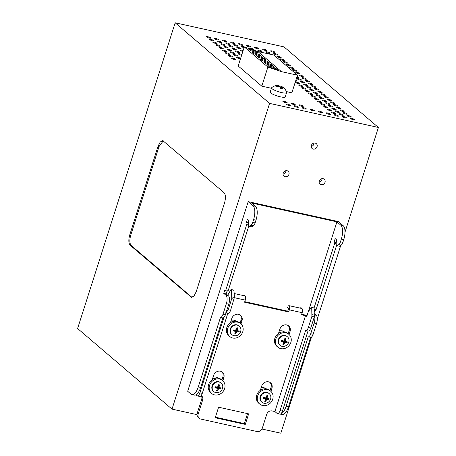 <?xml version="1.0" encoding="UTF-8"?>
<svg xmlns="http://www.w3.org/2000/svg" width="456" height="456" viewBox="0 0 456 456"><rect width="100%" height="100%" fill="white"/><g stroke="black" fill="none" stroke-linecap="round" stroke-linejoin="round"><path stroke-width="0.68" d="M175.167 22.8L269.587 103.398L172.015 409.129L77.6 328.531L175.167 22.8L283.985 46.871L378.4 127.469L344.998 232.138M172.015 409.129L197.026 414.658M261.955 429.022L280.833 433.2L311.522 337.035M224.494 203.114L196.251 291.612L194.022 296.001L191.474 297.352L130.199 245.277C128.552 243.282 128.41 239.805 129.766 234.857L158.01 146.359L160.238 141.97L162.786 140.619L224.067 192.694C225.709 194.695 225.851 198.166 224.494 203.114M269.587 103.398L378.4 127.469M261.801 86.144L267.889 67.078L244.285 46.928L238.197 65.995L261.801 86.144L271.417 88.27M349.952 116.947A2.257 0.445 -162.3 0 1 347.016 115.59A2.257 0.445 -162.3 0 1 348.378 115.602A2.257 0.445 -162.3 0 1 351.314 116.958A2.257 0.445 -162.3 0 1 349.952 116.947M353.098 119.632A2.257 0.445 -162.3 0 1 350.162 118.275A2.257 0.445 -162.3 0 1 351.525 118.286A2.257 0.445 -162.3 0 1 354.46 119.643A2.257 0.445 -162.3 0 1 353.098 119.632M341.937 115.174A2.257 0.445 -162.3 0 1 339.002 113.812A2.257 0.445 -162.3 0 1 340.364 113.829A2.257 0.445 -162.3 0 1 343.3 115.186A2.257 0.445 -162.3 0 1 341.937 115.174M345.084 117.859A2.257 0.445 -162.3 0 1 342.148 116.502A2.257 0.445 -162.3 0 1 343.51 116.514A2.257 0.445 -162.3 0 1 346.446 117.87A2.257 0.445 -162.3 0 1 345.084 117.859M333.917 113.396A2.257 0.445 -162.3 0 1 330.982 112.039A2.257 0.445 -162.3 0 1 332.344 112.056A2.257 0.445 -162.3 0 1 335.28 113.413A2.257 0.445 -162.3 0 1 333.917 113.396M337.064 116.086A2.257 0.445 -162.3 0 1 334.128 114.73A2.257 0.445 -162.3 0 1 335.491 114.741A2.257 0.445 -162.3 0 1 338.426 116.098A2.257 0.445 -162.3 0 1 337.064 116.086M301.855 106.305A2.257 0.445 -162.3 0 1 298.919 104.948A2.257 0.445 -162.3 0 1 300.282 104.96A2.257 0.445 -162.3 0 1 303.217 106.322A2.257 0.445 -162.3 0 1 301.855 106.305M293.841 104.532A2.257 0.445 -162.3 0 1 290.905 103.176A2.257 0.445 -162.3 0 1 292.267 103.187A2.257 0.445 -162.3 0 1 295.203 104.544A2.257 0.445 -162.3 0 1 293.841 104.532M285.821 102.76A2.257 0.445 -162.3 0 1 282.885 101.403A2.257 0.445 -162.3 0 1 284.248 101.414A2.257 0.445 -162.3 0 1 287.183 102.771A2.257 0.445 -162.3 0 1 285.821 102.76M329.05 114.313A2.257 0.445 -162.3 0 1 326.114 112.957A2.257 0.445 -162.3 0 1 327.476 112.968A2.257 0.445 -162.3 0 1 330.412 114.325A2.257 0.445 -162.3 0 1 329.05 114.313M321.035 112.541A2.257 0.445 -162.3 0 1 318.1 111.178A2.257 0.445 -162.3 0 1 319.462 111.196A2.257 0.445 -162.3 0 1 322.398 112.552A2.257 0.445 -162.3 0 1 321.035 112.541M313.021 110.762A2.257 0.445 -162.3 0 1 310.086 109.406A2.257 0.445 -162.3 0 1 311.442 109.423A2.257 0.445 -162.3 0 1 314.378 110.779A2.257 0.445 -162.3 0 1 313.021 110.762M305.001 108.99A2.257 0.445 -162.3 0 1 302.066 107.633A2.257 0.445 -162.3 0 1 303.428 107.65A2.257 0.445 -162.3 0 1 306.364 109.007A2.257 0.445 -162.3 0 1 305.001 108.99M296.987 107.217A2.257 0.445 -162.3 0 1 294.052 105.86A2.257 0.445 -162.3 0 1 295.414 105.877A2.257 0.445 -162.3 0 1 298.349 107.234A2.257 0.445 -162.3 0 1 296.987 107.217M288.973 105.444A2.257 0.445 -162.3 0 1 286.037 104.088A2.257 0.445 -162.3 0 1 287.4 104.099A2.257 0.445 -162.3 0 1 290.335 105.461A2.257 0.445 -162.3 0 1 288.973 105.444M339.629 108.688A2.257 0.445 -162.3 0 1 336.693 107.331A2.257 0.445 -162.3 0 1 338.056 107.348A2.257 0.445 -162.3 0 1 340.991 108.705A2.257 0.445 -162.3 0 1 339.629 108.688M331.615 106.915A2.257 0.445 -162.3 0 1 328.679 105.558A2.257 0.445 -162.3 0 1 330.036 105.575A2.257 0.445 -162.3 0 1 332.971 106.932A2.257 0.445 -162.3 0 1 331.615 106.915M323.595 105.142A2.257 0.445 -162.3 0 1 320.659 103.786A2.257 0.445 -162.3 0 1 322.022 103.803A2.257 0.445 -162.3 0 1 324.957 105.159A2.257 0.445 -162.3 0 1 323.595 105.142M342.775 111.378A2.257 0.445 -162.3 0 1 339.84 110.021A2.257 0.445 -162.3 0 1 341.202 110.033A2.257 0.445 -162.3 0 1 344.137 111.389A2.257 0.445 -162.3 0 1 342.775 111.378M334.761 109.605A2.257 0.445 -162.3 0 1 331.825 108.249A2.257 0.445 -162.3 0 1 333.188 108.26A2.257 0.445 -162.3 0 1 336.123 109.617A2.257 0.445 -162.3 0 1 334.761 109.605M326.741 107.833A2.257 0.445 -162.3 0 1 323.806 106.47A2.257 0.445 -162.3 0 1 325.168 106.487A2.257 0.445 -162.3 0 1 328.103 107.844A2.257 0.445 -162.3 0 1 326.741 107.833M345.922 114.063A2.257 0.445 -162.3 0 1 342.986 112.706A2.257 0.445 -162.3 0 1 344.348 112.717A2.257 0.445 -162.3 0 1 347.284 114.08A2.257 0.445 -162.3 0 1 345.922 114.063M337.907 112.29A2.257 0.445 -162.3 0 1 334.972 110.933A2.257 0.445 -162.3 0 1 336.334 110.945A2.257 0.445 -162.3 0 1 339.27 112.301A2.257 0.445 -162.3 0 1 337.907 112.29M329.887 110.517A2.257 0.445 -162.3 0 1 326.952 109.161A2.257 0.445 -162.3 0 1 328.314 109.172A2.257 0.445 -162.3 0 1 331.25 110.529A2.257 0.445 -162.3 0 1 329.887 110.517M330.184 100.633A2.257 0.445 -162.3 0 1 327.248 99.271A2.257 0.445 -162.3 0 1 328.611 99.288A2.257 0.445 -162.3 0 1 331.546 100.645A2.257 0.445 -162.3 0 1 330.184 100.633M322.17 98.855A2.257 0.445 -162.3 0 1 319.234 97.498A2.257 0.445 -162.3 0 1 320.596 97.516A2.257 0.445 -162.3 0 1 323.532 98.872A2.257 0.445 -162.3 0 1 322.17 98.855M314.155 97.082A2.257 0.445 -162.3 0 1 311.22 95.726A2.257 0.445 -162.3 0 1 312.582 95.743A2.257 0.445 -162.3 0 1 315.518 97.099A2.257 0.445 -162.3 0 1 314.155 97.082M333.336 103.318A2.257 0.445 -162.3 0 1 330.4 101.962A2.257 0.445 -162.3 0 1 331.757 101.973A2.257 0.445 -162.3 0 1 334.693 103.33A2.257 0.445 -162.3 0 1 333.336 103.318M325.316 101.545A2.257 0.445 -162.3 0 1 322.381 100.189A2.257 0.445 -162.3 0 1 323.743 100.2A2.257 0.445 -162.3 0 1 326.678 101.557A2.257 0.445 -162.3 0 1 325.316 101.545M317.302 99.773A2.257 0.445 -162.3 0 1 314.366 98.41A2.257 0.445 -162.3 0 1 315.729 98.428A2.257 0.445 -162.3 0 1 318.664 99.784A2.257 0.445 -162.3 0 1 317.302 99.773M336.482 106.003A2.257 0.445 -162.3 0 1 333.547 104.646A2.257 0.445 -162.3 0 1 334.909 104.658A2.257 0.445 -162.3 0 1 337.845 106.02A2.257 0.445 -162.3 0 1 336.482 106.003M328.462 104.23A2.257 0.445 -162.3 0 1 325.527 102.874A2.257 0.445 -162.3 0 1 326.889 102.885A2.257 0.445 -162.3 0 1 329.825 104.247A2.257 0.445 -162.3 0 1 328.462 104.23M320.448 102.457A2.257 0.445 -162.3 0 1 317.513 101.101A2.257 0.445 -162.3 0 1 318.875 101.112A2.257 0.445 -162.3 0 1 321.811 102.469A2.257 0.445 -162.3 0 1 320.448 102.457M320.745 92.574A2.257 0.445 -162.3 0 1 317.809 91.211A2.257 0.445 -162.3 0 1 319.171 91.228A2.257 0.445 -162.3 0 1 322.107 92.585A2.257 0.445 -162.3 0 1 320.745 92.574M312.73 90.795A2.257 0.445 -162.3 0 1 309.795 89.439A2.257 0.445 -162.3 0 1 311.157 89.456A2.257 0.445 -162.3 0 1 314.093 90.812A2.257 0.445 -162.3 0 1 312.73 90.795M304.711 89.023A2.257 0.445 -162.3 0 1 301.775 87.666A2.257 0.445 -162.3 0 1 303.137 87.683A2.257 0.445 -162.3 0 1 306.073 89.04A2.257 0.445 -162.3 0 1 304.711 89.023M323.891 95.258A2.257 0.445 -162.3 0 1 320.956 93.902A2.257 0.445 -162.3 0 1 322.318 93.913A2.257 0.445 -162.3 0 1 325.253 95.27A2.257 0.445 -162.3 0 1 323.891 95.258M315.877 93.486A2.257 0.445 -162.3 0 1 312.941 92.129A2.257 0.445 -162.3 0 1 314.304 92.14A2.257 0.445 -162.3 0 1 317.239 93.497A2.257 0.445 -162.3 0 1 315.877 93.486M307.857 91.713A2.257 0.445 -162.3 0 1 304.921 90.356A2.257 0.445 -162.3 0 1 306.284 90.368A2.257 0.445 -162.3 0 1 309.219 91.724A2.257 0.445 -162.3 0 1 307.857 91.713M327.037 97.943A2.257 0.445 -162.3 0 1 324.102 96.586A2.257 0.445 -162.3 0 1 325.464 96.604A2.257 0.445 -162.3 0 1 328.4 97.96A2.257 0.445 -162.3 0 1 327.037 97.943M319.023 96.17A2.257 0.445 -162.3 0 1 316.088 94.814A2.257 0.445 -162.3 0 1 317.45 94.825A2.257 0.445 -162.3 0 1 320.386 96.187A2.257 0.445 -162.3 0 1 319.023 96.17M311.009 94.398A2.257 0.445 -162.3 0 1 308.074 93.041A2.257 0.445 -162.3 0 1 309.436 93.052A2.257 0.445 -162.3 0 1 312.371 94.409A2.257 0.445 -162.3 0 1 311.009 94.398M311.305 84.514A2.257 0.445 -162.3 0 1 308.37 83.152A2.257 0.445 -162.3 0 1 309.727 83.169A2.257 0.445 -162.3 0 1 312.662 84.525A2.257 0.445 -162.3 0 1 311.305 84.514M303.286 82.736A2.257 0.445 -162.3 0 1 300.35 81.379A2.257 0.445 -162.3 0 1 301.712 81.396A2.257 0.445 -162.3 0 1 304.648 82.753A2.257 0.445 -162.3 0 1 303.286 82.736M295.836 80.347A2.257 0.445 -162.3 0 1 296.634 80.98A2.257 0.445 -162.3 0 1 295.613 81.031M314.452 87.199A2.257 0.445 -162.3 0 1 311.516 85.842A2.257 0.445 -162.3 0 1 312.879 85.853A2.257 0.445 -162.3 0 1 315.814 87.21A2.257 0.445 -162.3 0 1 314.452 87.199M306.432 85.426A2.257 0.445 -162.3 0 1 303.497 84.069A2.257 0.445 -162.3 0 1 304.859 84.081A2.257 0.445 -162.3 0 1 307.794 85.437A2.257 0.445 -162.3 0 1 306.432 85.426M298.418 83.653A2.257 0.445 -162.3 0 1 295.482 82.297A2.257 0.445 -162.3 0 1 296.845 82.308A2.257 0.445 -162.3 0 1 299.78 83.665A2.257 0.445 -162.3 0 1 298.418 83.653M317.598 89.883A2.257 0.445 -162.3 0 1 314.663 88.527A2.257 0.445 -162.3 0 1 316.025 88.544A2.257 0.445 -162.3 0 1 318.961 89.9A2.257 0.445 -162.3 0 1 317.598 89.883M309.584 88.111A2.257 0.445 -162.3 0 1 306.649 86.754A2.257 0.445 -162.3 0 1 308.005 86.765A2.257 0.445 -162.3 0 1 310.941 88.128A2.257 0.445 -162.3 0 1 309.584 88.111M301.564 86.338A2.257 0.445 -162.3 0 1 298.629 84.981A2.257 0.445 -162.3 0 1 299.991 84.993A2.257 0.445 -162.3 0 1 302.926 86.349A2.257 0.445 -162.3 0 1 301.564 86.338M301.861 76.454A2.257 0.445 -162.3 0 1 298.925 75.092A2.257 0.445 -162.3 0 1 300.287 75.109A2.257 0.445 -162.3 0 1 303.223 76.465A2.257 0.445 -162.3 0 1 301.861 76.454M305.007 79.139A2.257 0.445 -162.3 0 1 302.072 77.782A2.257 0.445 -162.3 0 1 303.434 77.794A2.257 0.445 -162.3 0 1 306.369 79.15A2.257 0.445 -162.3 0 1 305.007 79.139M297.055 76.528A2.257 0.445 -162.3 0 1 298.355 77.377A2.257 0.445 -162.3 0 1 296.993 77.366A2.257 0.445 -162.3 0 1 296.799 77.32M308.153 81.823A2.257 0.445 -162.3 0 1 305.218 80.467A2.257 0.445 -162.3 0 1 306.58 80.484A2.257 0.445 -162.3 0 1 309.516 81.841A2.257 0.445 -162.3 0 1 308.153 81.823M300.139 80.051A2.257 0.445 -162.3 0 1 297.204 78.694A2.257 0.445 -162.3 0 1 298.566 78.711A2.257 0.445 -162.3 0 1 301.502 80.068A2.257 0.445 -162.3 0 1 300.139 80.051M292.421 68.394A2.257 0.445 -162.3 0 1 289.486 67.038A2.257 0.445 -162.3 0 1 290.848 67.049A2.257 0.445 -162.3 0 1 293.784 68.406A2.257 0.445 -162.3 0 1 292.421 68.394M295.568 71.079A2.257 0.445 -162.3 0 1 292.632 69.722A2.257 0.445 -162.3 0 1 293.995 69.734A2.257 0.445 -162.3 0 1 296.93 71.09A2.257 0.445 -162.3 0 1 295.568 71.079M298.714 73.764A2.257 0.445 -162.3 0 1 295.779 72.407A2.257 0.445 -162.3 0 1 297.141 72.424A2.257 0.445 -162.3 0 1 300.077 73.781A2.257 0.445 -162.3 0 1 298.714 73.764M228.291 54.207A2.257 0.445 -162.3 0 1 225.355 52.85A2.257 0.445 -162.3 0 1 226.717 52.862A2.257 0.445 -162.3 0 1 229.653 54.218A2.257 0.445 -162.3 0 1 228.291 54.207M231.437 56.892A2.257 0.445 -162.3 0 1 228.502 55.535A2.257 0.445 -162.3 0 1 229.864 55.546A2.257 0.445 -162.3 0 1 232.799 56.909A2.257 0.445 -162.3 0 1 231.437 56.892M234.583 59.576A2.257 0.445 -162.3 0 1 231.648 58.22A2.257 0.445 -162.3 0 1 233.01 58.237A2.257 0.445 -162.3 0 1 235.946 59.593A2.257 0.445 -162.3 0 1 234.583 59.576M236.305 55.98A2.257 0.445 -162.3 0 1 233.369 54.623A2.257 0.445 -162.3 0 1 234.732 54.634A2.257 0.445 -162.3 0 1 237.667 55.991A2.257 0.445 -162.3 0 1 236.305 55.98M240.494 58.795A2.257 0.445 -162.3 0 1 239.457 58.664A2.257 0.445 -162.3 0 1 236.521 57.308A2.257 0.445 -162.3 0 1 237.884 57.325A2.257 0.445 -162.3 0 1 240.625 58.396M239.993 60.369A2.257 0.445 -162.3 0 1 239.668 59.992A2.257 0.445 -162.3 0 1 240.152 59.878M282.976 60.334A2.257 0.445 -162.3 0 1 280.041 58.978A2.257 0.445 -162.3 0 1 281.403 58.989A2.257 0.445 -162.3 0 1 284.339 60.346A2.257 0.445 -162.3 0 1 282.976 60.334M286.123 63.019A2.257 0.445 -162.3 0 1 283.187 61.663A2.257 0.445 -162.3 0 1 284.55 61.674A2.257 0.445 -162.3 0 1 287.485 63.036A2.257 0.445 -162.3 0 1 286.123 63.019M289.275 65.704A2.257 0.445 -162.3 0 1 286.339 64.347A2.257 0.445 -162.3 0 1 287.696 64.364A2.257 0.445 -162.3 0 1 290.632 65.721A2.257 0.445 -162.3 0 1 289.275 65.704M242.837 51.454A2.257 0.445 -162.3 0 1 239.964 50.109A2.257 0.445 -162.3 0 1 241.327 50.126A2.257 0.445 -162.3 0 1 243.088 50.679M218.851 46.147A2.257 0.445 -162.3 0 1 215.916 44.791A2.257 0.445 -162.3 0 1 217.278 44.802A2.257 0.445 -162.3 0 1 220.214 46.159A2.257 0.445 -162.3 0 1 218.851 46.147M221.998 48.832A2.257 0.445 -162.3 0 1 219.062 47.475A2.257 0.445 -162.3 0 1 220.425 47.492A2.257 0.445 -162.3 0 1 223.36 48.849A2.257 0.445 -162.3 0 1 221.998 48.832M225.144 51.522A2.257 0.445 -162.3 0 1 222.209 50.16A2.257 0.445 -162.3 0 1 223.571 50.177A2.257 0.445 -162.3 0 1 226.507 51.534A2.257 0.445 -162.3 0 1 225.144 51.522M226.866 47.92A2.257 0.445 -162.3 0 1 223.93 46.563A2.257 0.445 -162.3 0 1 225.292 46.575A2.257 0.445 -162.3 0 1 228.228 47.931A2.257 0.445 -162.3 0 1 226.866 47.92M234.88 49.693A2.257 0.445 -162.3 0 1 231.944 48.336A2.257 0.445 -162.3 0 1 233.307 48.347A2.257 0.445 -162.3 0 1 236.242 49.71A2.257 0.445 -162.3 0 1 234.88 49.693M230.012 50.605A2.257 0.445 -162.3 0 1 227.077 49.248A2.257 0.445 -162.3 0 1 228.439 49.265A2.257 0.445 -162.3 0 1 231.374 50.622A2.257 0.445 -162.3 0 1 230.012 50.605M233.158 53.295A2.257 0.445 -162.3 0 1 230.223 51.933A2.257 0.445 -162.3 0 1 231.585 51.95A2.257 0.445 -162.3 0 1 234.521 53.306A2.257 0.445 -162.3 0 1 233.158 53.295M238.032 52.377A2.257 0.445 -162.3 0 1 235.096 51.021A2.257 0.445 -162.3 0 1 236.453 51.038A2.257 0.445 -162.3 0 1 239.389 52.394A2.257 0.445 -162.3 0 1 238.032 52.377M241.657 55.159A2.257 0.445 -162.3 0 1 241.178 55.068A2.257 0.445 -162.3 0 1 238.243 53.711A2.257 0.445 -162.3 0 1 239.605 53.722A2.257 0.445 -162.3 0 1 241.862 54.509M257.503 48.729A2.257 0.445 -162.3 0 1 254.568 47.367A2.257 0.445 -162.3 0 1 255.93 47.384A2.257 0.445 -162.3 0 1 258.865 48.741A2.257 0.445 -162.3 0 1 257.503 48.729M260.65 51.414A2.257 0.445 -162.3 0 1 257.714 50.057A2.257 0.445 -162.3 0 1 259.076 50.069A2.257 0.445 -162.3 0 1 262.012 51.425A2.257 0.445 -162.3 0 1 260.65 51.414M265.523 50.502A2.257 0.445 -162.3 0 1 262.588 49.145A2.257 0.445 -162.3 0 1 263.944 49.157A2.257 0.445 -162.3 0 1 266.88 50.513A2.257 0.445 -162.3 0 1 265.523 50.502M273.537 52.275A2.257 0.445 -162.3 0 1 270.602 50.918A2.257 0.445 -162.3 0 1 271.964 50.929A2.257 0.445 -162.3 0 1 274.9 52.286A2.257 0.445 -162.3 0 1 273.537 52.275M268.669 53.187A2.257 0.445 -162.3 0 1 265.734 51.83A2.257 0.445 -162.3 0 1 267.096 51.841A2.257 0.445 -162.3 0 1 270.032 53.198A2.257 0.445 -162.3 0 1 268.669 53.187M276.684 54.959A2.257 0.445 -162.3 0 1 273.748 53.603A2.257 0.445 -162.3 0 1 275.11 53.614A2.257 0.445 -162.3 0 1 278.046 54.976A2.257 0.445 -162.3 0 1 276.684 54.959M279.83 57.644A2.257 0.445 -162.3 0 1 276.895 56.287A2.257 0.445 -162.3 0 1 278.257 56.305A2.257 0.445 -162.3 0 1 281.192 57.661A2.257 0.445 -162.3 0 1 279.83 57.644M233.455 43.405A2.257 0.445 -162.3 0 1 230.519 42.049A2.257 0.445 -162.3 0 1 231.882 42.066A2.257 0.445 -162.3 0 1 234.817 43.423A2.257 0.445 -162.3 0 1 233.455 43.405M236.601 46.096A2.257 0.445 -162.3 0 1 233.666 44.734A2.257 0.445 -162.3 0 1 235.028 44.751A2.257 0.445 -162.3 0 1 237.964 46.107A2.257 0.445 -162.3 0 1 236.601 46.096M239.753 48.781A2.257 0.445 -162.3 0 1 236.818 47.424A2.257 0.445 -162.3 0 1 238.174 47.435A2.257 0.445 -162.3 0 1 241.11 48.792A2.257 0.445 -162.3 0 1 239.753 48.781M241.475 45.178A2.257 0.445 -162.3 0 1 238.539 43.822A2.257 0.445 -162.3 0 1 239.896 43.839A2.257 0.445 -162.3 0 1 242.831 45.195A2.257 0.445 -162.3 0 1 241.475 45.178M249.489 46.951A2.257 0.445 -162.3 0 1 246.553 45.594A2.257 0.445 -162.3 0 1 247.916 45.611A2.257 0.445 -162.3 0 1 250.851 46.968A2.257 0.445 -162.3 0 1 249.489 46.951M244.034 47.715A2.257 0.445 -162.3 0 1 241.686 46.512A2.257 0.445 -162.3 0 1 243.048 46.523A2.257 0.445 -162.3 0 1 245.054 47.19M252.635 49.641A2.257 0.445 -162.3 0 1 249.7 48.285A2.257 0.445 -162.3 0 1 251.062 48.296A2.257 0.445 -162.3 0 1 253.998 49.653A2.257 0.445 -162.3 0 1 252.635 49.641M209.407 38.087A2.257 0.445 -162.3 0 1 206.471 36.731A2.257 0.445 -162.3 0 1 207.833 36.742A2.257 0.445 -162.3 0 1 210.769 38.099A2.257 0.445 -162.3 0 1 209.407 38.087M212.553 40.772A2.257 0.445 -162.3 0 1 209.617 39.416A2.257 0.445 -162.3 0 1 210.98 39.433A2.257 0.445 -162.3 0 1 213.915 40.789A2.257 0.445 -162.3 0 1 212.553 40.772M215.705 43.462A2.257 0.445 -162.3 0 1 212.77 42.1A2.257 0.445 -162.3 0 1 214.132 42.117A2.257 0.445 -162.3 0 1 217.067 43.474A2.257 0.445 -162.3 0 1 215.705 43.462M217.426 39.86A2.257 0.445 -162.3 0 1 214.491 38.503A2.257 0.445 -162.3 0 1 215.853 38.515A2.257 0.445 -162.3 0 1 218.789 39.871A2.257 0.445 -162.3 0 1 217.426 39.86M225.441 41.633A2.257 0.445 -162.3 0 1 222.505 40.276A2.257 0.445 -162.3 0 1 223.867 40.288A2.257 0.445 -162.3 0 1 226.803 41.65A2.257 0.445 -162.3 0 1 225.441 41.633M220.573 42.545A2.257 0.445 -162.3 0 1 217.637 41.188A2.257 0.445 -162.3 0 1 219 41.205A2.257 0.445 -162.3 0 1 221.935 42.562A2.257 0.445 -162.3 0 1 220.573 42.545M223.719 45.235A2.257 0.445 -162.3 0 1 220.784 43.879A2.257 0.445 -162.3 0 1 222.146 43.89A2.257 0.445 -162.3 0 1 225.082 45.247A2.257 0.445 -162.3 0 1 223.719 45.235M228.587 44.317A2.257 0.445 -162.3 0 1 225.652 42.961A2.257 0.445 -162.3 0 1 227.014 42.978A2.257 0.445 -162.3 0 1 229.949 44.335A2.257 0.445 -162.3 0 1 228.587 44.317M231.733 47.008A2.257 0.445 -162.3 0 1 228.798 45.651A2.257 0.445 -162.3 0 1 230.16 45.663A2.257 0.445 -162.3 0 1 233.096 47.019A2.257 0.445 -162.3 0 1 231.733 47.008M340.746 245.459L317.29 318.961M285.131 176.706A3.215 2.856 130.5 0 0 288.665 174.979A3.215 2.856 130.5 0 0 288.175 171.262A3.215 2.856 130.5 0 0 287.046 170.704A3.215 2.856 130.5 0 0 283.512 172.431A3.215 2.856 130.5 0 0 284.002 176.147A3.215 2.856 130.5 0 0 285.131 176.706M313.249 149.089A3.215 2.856 130.5 0 0 316.789 147.362A3.215 2.856 130.5 0 0 316.299 143.646A3.215 2.856 130.5 0 0 315.17 143.087A3.215 2.856 130.5 0 0 311.636 144.814A3.215 2.856 130.5 0 0 312.121 148.536A3.215 2.856 130.5 0 0 313.249 149.089M321.201 184.686A3.215 2.856 130.5 0 0 324.735 182.959A3.215 2.856 130.5 0 0 324.244 179.242A3.215 2.856 130.5 0 0 323.116 178.684A3.215 2.856 130.5 0 0 319.582 180.411A3.215 2.856 130.5 0 0 320.072 184.127A3.215 2.856 130.5 0 0 321.201 184.686M191.999 297.375L131.197 245.499C129.555 243.498 129.413 240.027 130.769 235.079L159.013 146.581L163.271 140.824M285.952 170.675A3.215 2.856 -49.5 0 1 283.073 174.049M314.076 143.059A3.215 2.856 -49.5 0 1 311.197 146.433M322.022 178.655A3.215 2.856 -49.5 0 1 319.149 182.029M280.075 345.357L279.682 345.021A5.637 5.01 130.5 0 1 279.75 337.235A5.637 5.01 -49.5 0 1 287.006 336.442L287.4 336.779A5.637 5.01 -49.5 0 1 287.326 344.565A5.637 5.01 -49.5 0 1 280.075 345.357A5.637 5.01 -49.5 0 1 280.144 337.571A5.637 5.01 -49.5 0 1 287.4 336.779M275.829 339.07A8.459 7.518 130.5 0 0 277.852 347.164A8.459 7.518 130.5 0 0 290.86 342.399A8.459 7.518 130.5 0 0 288.836 334.299A8.459 7.518 130.5 0 0 275.829 339.07M286.072 341.327L285.513 341.63L283.837 341.259L285.222 342.445L286.738 342.673L287.314 342.057L286.761 341.584M284.424 340.136L285.559 341.39L287.075 341.618M281.221 340.991L281.586 341.533L281.301 340.729L281.922 340.478L283.763 340.991L284.293 340.66L284.692 338.757L285.154 338.335L285.695 338.979L285.296 340.883L285.559 341.39M285.399 338.392L285.695 338.979L284.96 338.352M288.836 334.299L287.89 333.496A8.459 7.518 130.5 0 0 274.882 338.267A8.459 7.518 130.5 0 0 276.906 346.36L277.852 347.164M281.312 340.7L282.042 340.86L283.695 342.547L283.427 342.046L281.227 341.225M283.695 342.547L282.965 344.172L283.136 344.656L282.965 344.172M282.914 344.314L283.381 344.713L282.925 344.474M283.381 344.713L285.222 342.445M283.837 341.259L283.233 341.818M281.557 332.053A7.444 6.612 130.5 0 0 278.639 333M284.493 331.945A7.444 6.612 130.5 0 0 279.311 330.896M301.678 314.247L307.07 315.506L336.927 221.867L251.558 202.983L255.411 206.272A11.28 4.674 -77.5 0 1 255.981 220.168L255.109 222.904L252.704 222.374L253.576 219.632A11.28 4.674 -77.5 0 0 253.006 205.741L255.411 206.272M218.242 378.195A7.444 6.612 130.5 0 0 213.06 377.146M266.338 388.837A7.444 6.612 130.5 0 0 261.151 387.788M236.396 321.303A7.444 6.612 130.5 0 0 231.215 320.255M342.883 242.324A4.509 1.87 102.5 0 1 341.179 245.157L338.774 244.627A4.509 1.87 -77.5 0 0 340.478 241.788L342.883 242.324L343.756 239.582A11.28 4.674 102.5 0 0 343.186 225.691L338.386 221.593L248.206 201.643L187.69 391.276L190.99 394.098A11.28 4.674 -77.5 0 0 191.919 394.577L194.324 395.107A11.28 4.674 -77.5 0 0 200.691 387.452L222.881 317.923L220.476 317.387A4.509 1.87 -77.5 0 0 222.961 314.315L226.364 303.645A6.766 2.804 -77.5 0 0 226.022 295.311L223.742 293.362L224.751 290.204L225.144 290.54A1.129 0.467 -77.5 0 0 225.235 290.586A1.129 0.467 -77.5 0 0 225.874 289.822L246.856 224.078A1.129 0.467 -77.5 0 0 246.799 222.693L246.4 222.357L247.408 219.194L248.748 220.339L248.395 224.004A2.257 0.935 -77.5 0 0 248.737 225.686L249.449 226.296L250.999 225.207L253.405 225.737A4.509 1.87 -77.5 0 0 255.109 222.904M253.405 225.737L251.855 226.831L249.449 226.296M248.879 225.805L228.279 290.352L225.874 289.822M227.55 291.07A1.129 0.467 -77.5 0 0 227.641 291.116A1.129 0.467 -77.5 0 0 228.279 290.352M227.071 290.991L226.147 293.898L228.427 295.841L226.022 295.311M226.364 303.645L228.769 304.18A6.766 2.804 -77.5 0 0 228.427 295.841M228.769 304.18L225.367 314.845L222.961 314.315M222.881 317.923A4.509 1.87 -77.5 0 0 225.367 314.845M280.702 413.957A11.28 4.674 -77.5 0 0 286.066 406.342L308.256 336.807A4.509 1.87 -77.5 0 0 310.735 333.735L313.141 334.265A4.509 1.87 102.5 0 1 310.656 337.337L288.466 406.872A11.28 4.674 102.5 0 1 282.099 414.521L280.349 414.139M314.458 313.774L316.202 315.261A6.766 2.804 102.5 0 1 316.544 323.595L314.138 323.065L310.735 333.735M314.138 323.065A6.766 2.804 -77.5 0 0 314.515 315.894M336.146 243.835L334.63 243.498L314.053 307.971M334.63 243.498A1.129 0.467 -77.5 0 0 334.573 242.107L336.26 242.484M338.774 244.627L337.223 245.716L336.511 245.106A2.257 0.935 -77.5 0 1 336.169 243.424L336.522 239.753L335.188 238.613L334.18 241.771L334.573 242.107M343.756 239.582L341.356 239.052L340.478 241.788M341.356 239.052A11.28 4.674 -77.5 0 0 340.78 225.156L336.927 221.867M248.206 201.643L253.006 205.741M215.306 378.303A7.444 6.612 130.5 0 0 212.388 379.249M263.403 388.945A7.444 6.612 130.5 0 0 260.484 389.886M233.461 321.412A7.444 6.612 130.5 0 0 230.542 322.358M191.919 394.577A11.28 4.674 -77.5 0 0 198.286 386.922L220.476 317.387M223.742 293.362L226.147 293.898M246.4 222.357L248.509 222.824M250.999 225.207A4.509 1.87 -77.5 0 0 252.704 222.374M341.179 245.157L339.629 246.246L337.223 245.716M336.653 245.225L316.054 309.772A1.129 0.467 102.5 0 1 315.415 310.536A1.129 0.467 102.5 0 1 315.324 310.49M314.845 310.411L314.355 311.955M316.544 323.595L313.141 334.265M310.656 337.337L308.256 336.807M336.283 242.239L334.18 241.771M222.585 380.549L221.639 379.745A8.459 7.518 130.5 0 0 208.631 384.516A8.459 7.518 130.5 0 0 210.655 392.61L211.601 393.42A8.459 7.518 130.5 0 0 224.608 388.649A8.459 7.518 130.5 0 0 222.585 380.549A8.459 7.518 130.5 0 0 209.578 385.32A8.459 7.518 130.5 0 0 211.601 393.42M270.676 391.191L269.735 390.387A8.459 7.518 130.5 0 0 256.728 395.158A8.459 7.518 130.5 0 0 258.751 403.252L259.698 404.056A8.459 7.518 130.5 0 0 272.699 399.285A8.459 7.518 130.5 0 0 270.676 391.191A8.459 7.518 130.5 0 0 257.674 395.962A8.459 7.518 130.5 0 0 259.698 404.056M240.739 323.663L239.793 322.854A8.459 7.518 130.5 0 0 226.786 327.625A8.459 7.518 130.5 0 0 228.809 335.719L229.756 336.528A8.459 7.518 130.5 0 0 242.763 331.757A8.459 7.518 130.5 0 0 240.739 323.663A8.459 7.518 130.5 0 0 227.732 328.434A8.459 7.518 130.5 0 0 229.756 336.528M221.143 383.029L220.75 382.698A5.637 5.01 130.5 0 0 214.599 382.561A5.637 5.01 130.5 0 0 211.886 388.535A5.637 5.01 130.5 0 0 213.431 391.271L213.824 391.607A5.637 5.01 130.5 0 0 219.974 391.738A5.637 5.01 130.5 0 0 222.688 385.765A5.637 5.01 130.5 0 0 221.143 383.029A5.637 5.01 130.5 0 0 214.993 382.897A5.637 5.01 130.5 0 0 212.279 388.871A5.637 5.01 130.5 0 0 213.824 391.607M269.239 393.67L268.846 393.334A5.637 5.01 130.5 0 0 261.596 394.126A5.637 5.01 130.5 0 0 261.527 401.913L261.921 402.249A5.637 5.01 -49.5 0 1 261.989 394.463A5.637 5.01 -49.5 0 1 269.239 393.67A5.637 5.01 -49.5 0 1 269.171 401.457A5.637 5.01 -49.5 0 1 261.921 402.249M239.303 326.143L238.91 325.806A5.637 5.01 130.5 0 0 232.754 325.675A5.637 5.01 130.5 0 0 230.046 331.649A5.637 5.01 130.5 0 0 231.585 334.385L231.979 334.721A5.637 5.01 130.5 0 0 238.129 334.852A5.637 5.01 130.5 0 0 240.842 328.879A5.637 5.01 130.5 0 0 239.303 326.143A5.637 5.01 130.5 0 0 233.147 326.012A5.637 5.01 130.5 0 0 230.44 331.985A5.637 5.01 130.5 0 0 231.979 334.721M215.061 386.95L217.176 388.295L215.335 387.782L215.05 386.979L215.671 386.728L217.512 387.241L218.042 386.91L218.441 385.007L219.148 384.642L219.444 385.229L219.045 387.133L219.307 387.64L220.824 387.868L220.978 388.569L218.441 389.019L217.717 390.644L217.13 390.963L216.714 390.421L217.438 388.803L217.176 388.295L217.438 388.803M216.674 390.729L216.714 390.421M220.505 387.834L221.063 388.307L220.824 387.868M218.173 386.392L219.307 387.64M219.148 384.642L219.444 385.229L218.709 384.602M214.97 387.241L215.335 387.782L214.975 387.475M266.27 397.028L267.142 397.774L267.541 395.871L266.994 395.227L266.139 397.552L265.609 397.883L263.767 397.37L263.146 397.615L263.431 398.424L263.066 397.877M263.158 397.592L263.887 397.752L265.534 399.439L265.272 398.937L263.072 398.116M265.534 399.439L264.976 401.548L264.811 401.063M264.759 401.2L265.227 401.599L264.771 401.365M265.227 401.599L267.068 399.331L268.584 399.564L269.074 399.211L268.601 398.47M267.404 398.276L267.142 397.774L267.404 398.276L268.92 398.51M267.245 395.278L267.541 395.871L266.806 395.244M233.215 330.058L235.33 331.404L233.489 330.896L233.21 330.087L233.825 329.842L235.666 330.349L236.197 330.024L236.596 328.12L237.302 327.75L237.599 328.343L237.2 330.241L237.462 330.748L238.978 330.982L239.138 331.677L238.642 332.031L237.126 331.803L235.285 334.071L234.868 333.535L235.598 331.911L235.33 331.404L235.598 331.911M234.829 333.838L234.868 333.535M238.665 330.942L239.218 331.415L238.978 330.982M236.328 329.5L237.462 330.748M237.302 327.75L237.599 328.343L236.869 327.716M233.124 330.349L233.489 330.896L233.13 330.589M219.82 387.577L219.262 387.879L217.586 387.509L216.982 388.073M267.917 398.219L267.358 398.521L265.683 398.145L265.078 398.709M237.975 330.685L237.416 330.988L235.741 330.617L235.136 331.181M287.109 307.144L288.608 308.421L287.73 311.163L244.764 301.655M201.238 395.529A4.509 4.007 130.5 0 1 201.546 395.762A4.509 4.007 130.5 0 1 202.629 400.083L201.683 399.279L197.243 413.182A4.509 4.007 130.5 0 0 198.326 417.502L199.266 418.306A4.509 4.007 130.5 0 0 200.851 419.092L256.962 431.501A4.509 4.007 130.5 0 0 262.32 428.173L266.754 414.27A4.509 4.007 130.5 0 1 272.107 410.942L274.911 411.563L305.509 315.695L301.502 314.805L302.174 312.696C302.716 310.718 302.659 309.328 302.003 308.53L300.823 307.521M201.683 399.279A4.509 4.007 130.5 0 0 201.187 395.591M247.522 413.626L244.336 423.601L215.403 417.2M269.992 390.604L270.972 387.537A5.751 5.113 130.5 0 0 270.043 382.464M240.055 323.076L241.036 320.004A5.751 5.113 130.5 0 0 240.101 314.936M288.152 333.718L289.132 330.646A5.751 5.113 130.5 0 0 288.198 325.578M221.901 379.968L222.876 376.895A5.751 5.113 130.5 0 0 221.947 371.828M202.629 400.083L198.189 413.991A4.509 4.007 130.5 0 0 199.266 418.306M287.73 311.163L288.676 311.967L289.349 309.863C289.891 307.88 289.834 306.489 289.178 305.691L287.998 304.688M288.676 311.967L244.587 302.214L245.26 300.105C245.801 298.127 245.744 296.736 245.089 295.938L243.909 294.929M245.282 424.405L215.221 417.759L218.584 407.219L248.645 413.871L245.282 424.405L244.336 423.601M289.093 334.533L290.073 331.449A5.751 5.113 130.5 0 0 288.699 325.949A5.751 5.113 130.5 0 0 279.853 329.192L278.513 333.399M240.996 323.891L241.976 320.813A5.751 5.113 130.5 0 0 240.603 315.307A5.751 5.113 130.5 0 0 231.756 318.55L230.417 322.757M222.841 380.783L223.822 377.699A5.751 5.113 130.5 0 0 222.448 372.199A5.751 5.113 130.5 0 0 213.602 375.442L212.257 379.648M270.938 391.425L271.918 388.341A5.751 5.113 130.5 0 0 270.545 382.835A5.751 5.113 130.5 0 0 261.698 386.078L260.353 390.29M305.509 315.695L306.295 316.361L307.025 315.643L308.176 312.035L311.254 307.099L314.133 308.034L311.254 307.099M307.994 331.039C309.003 331.352 309.92 330.355 310.747 328.052L314.298 316.931L314.133 308.034M307.982 331.067L282.441 411.101L280.035 410.571L305.588 330.503C306.597 330.817 307.515 329.825 308.341 327.522L311.893 316.396L311.727 307.504M305.588 330.503L308.199 331.113M282.441 411.101A4.509 1.87 102.5 0 1 279.893 414.168L277.487 413.632A4.509 1.87 102.5 0 1 277.117 413.444L274.911 411.563M280.035 410.571A4.509 1.87 102.5 0 1 277.487 413.632M195.937 394.839L197.328 395.899L199.734 396.435M199.363 396.241C200.395 396.805 201.37 395.854 202.282 393.368L227.823 313.335M196.958 395.711C197.989 396.275 198.964 395.318 199.876 392.838L223.936 317.456M227.835 313.3C228.844 313.62 229.761 312.622 230.588 310.319L234.378 297.454L233.974 290.301L231.568 289.771L231.733 298.663L228.182 309.789L226.005 312.844M233.974 290.301L231.095 289.366L231.568 289.771M231.095 289.366L227.721 295.237M281.762 86.76L282.606 88.817L280.605 88.373L279.756 86.315L276.416 86.703L275.629 86.03L278.428 85.494A9.166 9.166 0 0 0 271.651 87.729A7.894 1.545 17.7 0 0 271.542 87.883L270.197 92.095A7.894 1.545 17.7 0 0 270.704 92.944A7.894 1.545 17.7 0 0 278.89 96.455A7.894 1.545 17.7 0 0 285.239 96.9L286.585 92.682A7.894 1.545 17.7 0 0 286.59 92.494A9.166 9.166 0 0 0 284.179 88.173L281.762 86.76L281.227 88.447M278.969 85.642L278.764 86.287M280.446 87.751L280.976 86.087L278.878 85.933M281.54 86.321L280.85 86.03A9.166 9.166 0 0 1 281.54 86.321L283.569 87.729M284.43 88.475L283.643 87.803M271.542 87.883A7.894 1.545 17.7 0 0 272.05 88.732A7.894 1.545 17.7 0 0 280.942 92.425A7.894 1.545 17.7 0 0 286.585 92.682M244.285 46.928L257.839 51.505L273.874 55.051L297.477 75.2L291.863 92.796L286.311 91.565M297.477 75.2L281.443 71.655L267.889 67.078M281.443 71.655L257.839 51.505M275.589 68.155L267.854 65.544L269.821 67.22L277.556 69.836L275.589 68.155L275.299 69.073M265.888 63.863L273.623 66.473L271.656 64.798L263.916 62.181L265.888 63.863M261.949 60.505L269.69 63.116L267.723 61.44L259.983 58.824L261.949 60.505M258.016 57.148L265.757 59.759L263.79 58.077L256.05 55.467L258.016 57.148M254.083 53.791L261.818 56.401L259.852 54.72L252.117 52.109L254.083 53.791M250.15 50.428L257.885 53.044L255.919 51.363L248.184 48.752L250.15 50.428M271.366 65.715L271.656 64.798M267.427 62.352L267.723 61.44M263.494 58.995L263.79 58.077M259.561 55.638L259.852 54.72M255.628 52.28L255.919 51.363M191.782 297.215L190.779 296.993M131.197 245.499L130.199 245.277M130.769 235.079L129.766 234.857M159.013 146.581L158.01 146.359M286.288 341.515L287.229 342.319M285.513 341.63L286.738 342.673M283.307 341.59L284.692 342.769M283.187 343.733L283.968 344.394M343.186 225.691L340.78 225.156M200.691 387.452L198.286 386.922M246.856 224.078L248.372 224.415M248.486 223.064L246.799 222.693M253.576 219.632L255.981 220.168M286.066 406.342L288.466 406.872M314.52 314.891L316.202 315.261M314.207 309.362L316.054 309.772M220.037 387.765L220.978 388.569M219.262 387.879L220.487 388.922M217.586 387.509L218.971 388.694M217.056 387.839L218.441 389.019M216.936 389.983L217.717 390.644M216.663 390.564L217.13 390.963M267.358 398.521L268.584 399.564M265.683 398.145L267.068 399.331M265.153 398.476L266.538 399.661M265.033 400.619L265.814 401.286M268.134 398.407L269.074 399.211M238.192 330.874L239.138 331.677M237.416 330.988L238.642 332.031M235.741 330.617L237.126 331.803M235.21 330.948L236.596 332.133M235.091 333.091L235.872 333.758M234.817 333.672L235.285 334.071M302.174 312.696L289.349 309.863M245.26 300.105L234.384 297.7M197.243 413.182L198.189 413.991M302.003 308.53L289.178 305.691M314.537 315.187L312.132 314.657M314.298 316.931L311.893 316.396M310.747 328.052L308.341 327.522M245.089 295.938L234.156 293.522M289.132 330.646L290.073 331.449M270.972 387.537L271.918 388.341M223.822 377.699L222.876 376.895M241.976 320.813L241.036 320.004M202.282 393.368L199.876 392.838M230.588 310.319L228.182 309.789M234.139 299.199L231.733 298.663M234.378 297.454L231.973 296.924M284.014 340.125L285.41 341.316M282.201 340.94L283.592 342.131M227.641 291.116L225.235 290.586M314.258 310.279L315.415 310.536M215.95 387.19L217.341 388.381M217.763 386.374L219.159 387.566M264.041 397.826L265.438 399.017M265.859 397.016L267.256 398.208M234.105 330.298L235.495 331.489M235.917 329.488L237.314 330.674M228.04 313.38L225.635 312.85"/></g></svg>
